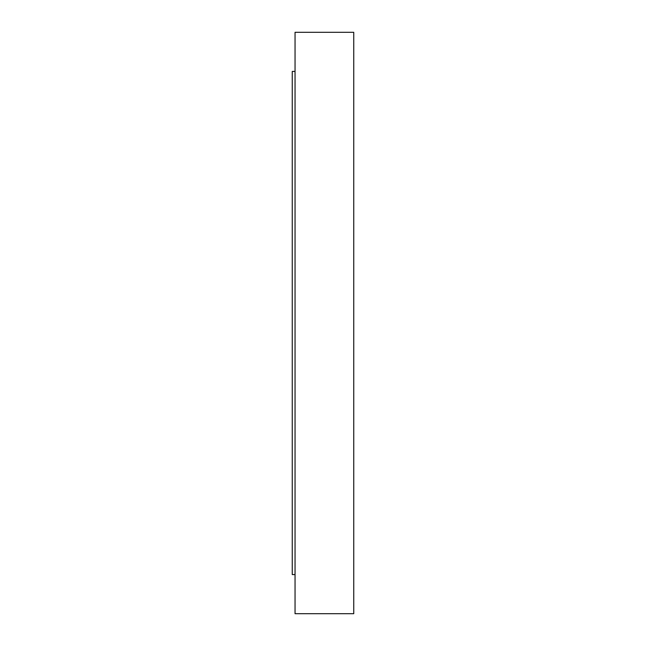 <?xml version="1.0" encoding="UTF-8"?>
<svg xmlns="http://www.w3.org/2000/svg" width="646" height="646" viewBox="0 0 646 646"><rect width="100%" height="100%" fill="white"/><g stroke="black" fill="none" stroke-linecap="round" stroke-linejoin="round"><path stroke-width="0.97" d="M295.044 574.569L292.25 574.569L292.25 71.431L295.044 71.431M353.75 323L353.75 32.3L295.044 32.3L295.044 613.7L353.75 613.7L353.75 323"/></g></svg>
